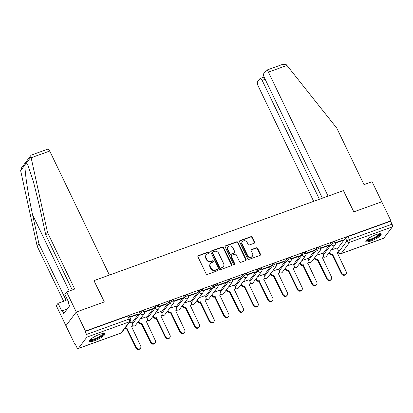 <?xml version="1.0" encoding="UTF-8"?>
<svg xmlns="http://www.w3.org/2000/svg" width="413" height="413" viewBox="0 0 413 413"><rect width="100%" height="100%" fill="white"/><g stroke="black" fill="none" stroke-linecap="round" stroke-linejoin="round"><path stroke-width="0.62" d="M209.205 252.477A0.749 0.666 37.1 0 0 208.245 252.054L198.431 255.595A1.069 0.95 37.1 0 0 197.956 256.871L206.087 273.762A1.069 0.95 37.1 0 0 207.465 274.366L217.279 270.825A0.749 0.666 37.1 0 0 217.61 269.937A0.749 0.666 37.1 0 0 216.644 269.513L215.374 269.968A3.423 3.041 37.1 0 1 210.976 268.032L210.294 266.628A3.423 3.041 37.1 0 1 210.522 263.494A3.423 3.041 37.1 0 1 211.807 262.554L213.077 262.095A0.749 0.666 37.1 0 0 213.407 261.207A0.749 0.666 37.1 0 0 212.447 260.784L211.177 261.243A3.423 3.041 37.1 0 1 206.774 259.307L206.097 257.898A3.423 3.041 37.1 0 1 206.324 254.764A3.423 3.041 37.1 0 1 207.605 253.83L208.875 253.37A0.749 0.666 37.1 0 0 209.205 252.477M208.963 253.329A0.749 0.666 37.1 0 0 207.94 252.451L198.126 255.998A1.069 0.95 37.1 0 0 197.91 256.112M217.362 270.789A0.749 0.666 37.1 0 0 216.345 269.911L215.075 270.37L215.374 269.968M213.165 262.059A0.749 0.666 37.1 0 0 212.143 261.181L210.873 261.641L211.177 261.243M99.548 334.416A8.503 1.951 154.3 0 0 89.533 341.21A8.503 1.951 154.3 0 0 94.84 340.632A8.503 1.951 154.3 0 0 104.856 333.838A8.503 1.951 154.3 0 0 99.548 334.416M375.845 234.687A8.503 1.951 154.3 0 0 365.83 241.481A8.503 1.951 154.3 0 0 371.137 240.903A8.503 1.951 154.3 0 0 381.153 234.104A8.503 1.951 154.3 0 0 375.845 234.687M254.129 243.257A1.069 0.95 37.1 0 0 254.599 241.987L252.317 237.248A1.069 0.95 37.1 0 0 250.944 236.644L240.041 240.578A1.069 0.95 37.1 0 0 239.571 241.848L247.702 258.744A1.069 0.95 37.1 0 0 249.075 259.349L259.978 255.415A1.069 0.95 37.1 0 0 260.448 254.14L257.691 248.414A1.069 0.95 37.1 0 0 256.318 247.81L251.651 249.493A1.069 0.95 37.1 0 0 251.181 250.768L252.549 253.608A2.86 2.545 37.1 0 1 252.358 256.225A2.86 2.545 37.1 0 1 247.604 255.389L242.255 244.269A2.86 2.545 37.1 0 1 242.441 241.646A2.86 2.545 37.1 0 1 247.196 242.483L248.089 244.336A1.069 0.95 37.1 0 0 249.462 244.945L254.129 243.257M72.229 289.947L45.781 234.987L47.562 232.638L74.712 289.048L66.617 291.97L64.836 294.324L68.703 302.352L68.217 302.992L69.601 305.863L63.772 313.555L62.394 310.684L61.909 311.325L58.042 303.292L56.261 305.641L65.925 325.723L76.281 312.052L104.324 301.929L94.066 280.608L343.446 190.589L353.709 211.91L381.751 201.787L390.91 220.816L85.439 331.076L85.135 331.474L86.565 334.442L129.192 319.053A2.179 0.501 -25.7 0 1 130.554 318.903L129.13 315.94A2.179 0.501 -25.7 0 0 127.767 316.09L129.192 319.053A2.179 0.867 -109.8 0 1 129.512 321.763L86.88 337.147A2.179 0.867 -109.8 0 0 86.565 334.442M86.88 337.147L78.336 348.427A2.179 0.867 -109.8 0 1 78.155 348.567A2.179 0.867 -109.8 0 1 76.813 347.312L75.388 344.349L75.083 344.752L65.925 325.723L76.281 312.052L85.439 331.076M223.593 247.619A1.069 0.95 37.1 0 0 222.215 247.01L211.317 250.944A1.069 0.95 37.1 0 0 210.842 252.219L218.973 269.111A1.069 0.95 37.1 0 0 220.351 269.715L231.249 265.781A1.069 0.95 37.1 0 0 231.719 264.511L223.593 247.619L223.288 248.017A1.069 0.95 37.1 0 0 221.915 247.413L211.012 251.347A1.069 0.95 37.1 0 0 210.795 251.46M225.679 245.761L236.577 241.827A1.069 0.95 37.1 0 1 237.955 242.431L246.086 259.328A1.069 0.95 37.1 0 1 245.611 260.598L240.949 262.281A1.069 0.95 37.1 0 1 239.571 261.677L236.277 254.826A1.069 0.95 37.1 0 0 234.899 254.222L231.807 255.337A1.069 0.95 37.1 0 0 231.332 256.607L234.765 263.742A0.749 0.666 37.1 0 1 233.474 264.206L225.209 247.036A1.069 0.95 37.1 0 1 225.679 245.761L225.379 246.158L236.277 242.224L236.577 241.827M337.483 248.652L345.49 238.079L346.915 241.042A2.179 0.501 -25.7 0 1 349.403 239.566L392.035 224.182A2.179 0.867 70.2 0 1 392.35 226.887L383.806 238.167A2.179 0.867 70.2 0 1 383.625 238.306L340.999 253.696A2.179 0.867 70.2 0 0 341.174 253.556L383.806 238.167M75.083 344.752L75.507 344.597M137.952 322.057L138.283 321.939M152.634 316.756L152.96 316.637M167.311 311.459L167.642 311.34M181.994 306.162L182.324 306.038M196.676 300.86L197.006 300.741M211.353 295.563L211.683 295.445M226.035 290.262L226.365 290.143M240.717 284.965L241.047 284.846M255.399 279.663L255.724 279.544M270.076 274.366L270.407 274.247M284.758 269.064L285.089 268.946M299.44 263.768L299.771 263.649M314.117 258.466L314.448 258.347M328.8 253.169L329.13 253.05M390.91 220.816L390.605 221.213L392.035 224.182M131.613 322.119L128.918 323.028M129.806 317.349L137.261 314.66L137.08 314.293M137.261 314.66L137.71 314.061L129.63 316.983M146.29 316.823L140.337 318.908M144.452 312.063L151.938 309.363L151.762 308.991M151.938 309.363L152.392 308.764L144.307 311.681A2.179 0.501 -25.7 0 0 142.547 312.001A2.179 0.501 -25.7 0 0 140.466 313.317L132.459 323.89M160.972 311.521L155.02 313.606M159.134 306.766L166.62 304.061L166.444 303.694M166.62 304.061L167.074 303.467L158.99 306.384M175.654 306.224L169.697 308.31M173.816 301.464L181.302 298.764L181.121 298.392M181.302 298.764L181.756 298.165L173.672 301.082M190.331 300.922L184.379 303.013M188.493 296.167L195.984 293.462L195.803 293.096M195.984 293.462L196.433 292.869L188.354 295.785A2.179 0.501 -25.7 0 0 186.588 296.106A2.179 0.501 -25.7 0 0 184.508 297.422L176.506 307.99M205.013 295.625L199.061 297.711M203.175 290.866L210.661 288.166L210.485 287.794M210.661 288.166L211.115 287.567L203.031 290.484A2.179 0.501 -25.7 0 0 201.27 290.804A2.179 0.501 -25.7 0 0 199.19 292.12L191.183 302.693M219.695 290.324L213.738 292.414M217.857 285.569L225.343 282.869L225.162 282.497M225.343 282.869L225.797 282.27L217.713 285.187M234.372 285.027L228.42 287.112M232.54 280.272L240.025 277.567L239.845 277.195M240.025 277.567L240.474 276.968L232.395 279.885M249.054 279.725L243.102 281.816M247.217 274.97L254.702 272.27L254.527 271.899M254.702 272.27L255.157 271.671L247.072 274.588A2.179 0.501 -25.7 0 0 245.312 274.908A2.179 0.501 -25.7 0 0 243.231 276.225L235.224 286.798M263.737 274.428L257.784 276.514M261.899 269.674L269.384 266.968L269.209 266.597M269.384 266.968L269.839 266.37L261.754 269.291A2.179 0.501 -25.7 0 0 259.994 269.606A2.179 0.501 -25.7 0 0 257.913 270.928L249.906 281.496M278.419 269.126L272.461 271.217M276.581 264.372L284.067 261.672L283.886 261.3M284.067 261.672L284.521 261.073L276.436 263.99M293.096 263.83L287.143 265.915M291.258 259.075L298.749 256.37L298.568 256.003M298.749 256.37L299.198 255.771L291.113 258.693A2.179 0.501 -25.7 0 0 289.353 259.008A2.179 0.501 -25.7 0 0 287.272 260.329L279.271 270.897M307.778 258.533L301.826 260.618M305.94 253.773L313.426 251.073L313.25 250.701M313.426 251.073L313.88 250.474L305.796 253.391A2.179 0.501 -25.7 0 0 304.035 253.711A2.179 0.501 -25.7 0 0 301.955 255.028L293.948 265.6M322.46 253.231L316.503 255.322M320.622 248.476L328.108 245.771L327.927 245.405M328.108 245.771L328.562 245.177L320.478 248.094M322.806 253.949L330.808 243.381L331.314 244.429A2.179 0.501 -25.7 0 1 333.394 243.112A2.179 0.501 -25.7 0 1 335.165 242.808L334.659 241.755A2.179 0.501 154.3 0 0 332.888 242.059A2.179 0.501 154.3 0 0 330.808 243.381M308.124 259.25L316.131 248.678L316.637 249.731A2.179 0.501 -25.7 0 1 318.717 248.414A2.179 0.501 -25.7 0 1 320.483 248.105L319.977 247.051A2.179 0.501 154.3 0 0 318.211 247.361A2.179 0.501 154.3 0 0 316.131 248.678M293.442 264.547L301.449 253.974L301.955 255.028A2.179 1.936 -142.9 0 0 305.574 255.668A2.179 2.179 0 0 0 305.801 253.401L305.295 252.353A2.179 0.501 154.3 0 0 303.529 252.658A2.179 0.501 154.3 0 0 301.449 253.974M278.76 269.844L286.767 259.276L287.272 260.329A2.179 1.936 -142.9 0 0 290.897 260.964A2.179 2.179 0 0 0 291.124 258.703L290.613 257.65A2.179 0.501 154.3 0 0 288.847 257.96A2.179 0.501 154.3 0 0 286.767 259.276M264.083 275.146L272.09 264.573L272.595 265.626A2.179 0.501 -25.7 0 1 274.676 264.31A2.179 0.501 -25.7 0 1 276.442 264L275.936 262.952A2.179 0.501 154.3 0 0 274.17 263.257A2.179 0.501 154.3 0 0 272.09 264.573M249.4 280.442L257.407 269.875L257.913 270.928A2.179 1.936 -142.9 0 0 261.532 271.563A2.179 2.179 0 0 0 261.759 269.302L261.253 268.249A2.179 0.501 154.3 0 0 259.488 268.558A2.179 0.501 154.3 0 0 257.407 269.875M234.718 285.744L242.725 275.172L243.231 276.225A2.179 1.936 -142.9 0 0 246.855 276.86A2.179 2.179 0 0 0 247.077 274.599L246.571 273.545A2.179 0.501 154.3 0 0 244.806 273.855A2.179 0.501 154.3 0 0 242.725 275.172M220.041 291.041L228.043 280.473L228.554 281.521A2.179 0.501 -25.7 0 1 230.63 280.205A2.179 0.501 -25.7 0 1 232.4 279.9L231.894 278.847A2.179 0.501 154.3 0 0 230.124 279.157A2.179 0.501 154.3 0 0 228.043 280.473M205.359 296.343L213.366 285.77L213.872 286.823A2.179 0.501 -25.7 0 1 215.953 285.507A2.179 0.501 -25.7 0 1 217.718 285.197L217.212 284.144A2.179 0.501 154.3 0 0 215.447 284.454A2.179 0.501 154.3 0 0 213.366 285.77M190.677 301.64L198.684 291.072L199.19 292.12A2.179 1.936 -142.9 0 0 202.809 292.76A2.179 2.179 0 0 0 203.036 290.499L202.53 289.446A2.179 0.501 154.3 0 0 200.764 289.75A2.179 0.501 154.3 0 0 198.684 291.072M176 306.942L184.002 296.369L184.508 297.422A2.179 1.936 -142.9 0 0 188.132 298.057A2.179 2.179 0 0 0 188.359 295.796L187.853 294.743A2.179 0.501 154.3 0 0 186.082 295.052A2.179 0.501 154.3 0 0 184.002 296.369M161.318 312.238L169.325 301.666L169.831 302.719A2.179 0.501 -25.7 0 1 171.911 301.402A2.179 0.501 -25.7 0 1 173.677 301.092L173.171 300.045A2.179 0.501 154.3 0 0 171.405 300.349A2.179 0.501 154.3 0 0 169.325 301.666M146.636 317.54L154.643 306.967L155.149 308.021A2.179 0.501 -25.7 0 1 157.229 306.704A2.179 0.501 -25.7 0 1 158.995 306.394L158.489 305.341A2.179 0.501 154.3 0 0 156.723 305.651A2.179 0.501 154.3 0 0 154.643 306.967M131.953 322.837L139.961 312.264L140.466 313.317A2.179 1.936 -142.9 0 0 144.091 313.957A2.179 2.179 0 0 0 144.313 311.691L143.807 310.643A2.179 0.501 154.3 0 0 142.041 310.948A2.179 0.501 154.3 0 0 139.961 312.264M335.299 243.174L342.79 240.474L343.239 239.876L335.16 242.792M337.137 247.934L331.185 250.02M342.79 240.474L342.609 240.103M390.605 221.213L347.978 236.603A2.179 0.501 154.3 0 0 345.49 238.079M85.135 331.474L127.767 316.09M206.324 254.764L206.02 255.162A3.423 3.041 37.1 0 0 205.793 258.295L206.097 257.898M210.873 261.641A3.423 3.041 37.1 0 1 206.469 259.705L205.793 258.295M210.522 263.494L210.222 263.892A3.423 3.041 37.1 0 0 209.995 267.025L210.294 266.628M215.075 270.37A3.423 3.041 37.1 0 1 210.671 268.435L209.995 267.025M231.471 265.667A1.069 0.95 37.1 0 0 231.419 264.909L223.288 248.017M212.963 251.894A0.749 0.666 37.1 0 0 212.633 252.782L219.768 267.614A0.749 0.666 37.1 0 0 220.733 268.037L222.07 267.552A3.423 3.041 37.1 0 0 223.356 266.617A3.423 3.041 37.1 0 0 223.583 263.484L218.704 253.345A3.423 3.041 37.1 0 0 214.306 251.409L212.963 251.894M212.685 252.1L212.38 252.498A0.749 0.666 37.1 0 0 212.334 253.184L212.633 252.782M223.356 266.617L223.056 267.015A3.423 3.041 37.1 0 1 221.771 267.949L220.434 268.435A0.749 0.666 37.1 0 1 219.468 268.011L212.334 253.184M245.833 260.484A1.069 0.95 37.1 0 0 245.781 259.725L237.651 242.829A1.069 0.95 37.1 0 0 236.277 242.224M231.404 255.632L231.104 256.029A1.069 0.95 37.1 0 0 231.032 257.01L234.465 264.139L234.765 263.742M234.522 264.594A0.749 0.666 37.1 0 0 234.465 264.139M232.855 247.717A2.86 2.545 37.1 0 0 228.1 246.881A2.86 2.545 37.1 0 0 227.914 249.498L229.798 253.417A1.069 0.95 37.1 0 0 231.172 254.021L234.269 252.906A1.069 0.95 37.1 0 0 234.739 251.636L232.855 247.717M228.1 246.881L227.8 247.279A2.86 2.545 37.1 0 0 227.609 249.896L227.914 249.498M234.667 252.611L234.367 253.014A1.069 0.95 37.1 0 1 233.964 253.303L230.872 254.423A1.069 0.95 37.1 0 1 229.494 253.814L227.609 249.896M242.441 241.646L242.142 242.049A2.86 2.545 37.1 0 0 241.951 244.666L242.255 244.269M252.358 256.225L252.059 256.623A2.86 2.545 37.1 0 1 247.304 255.786L241.951 244.666M260.195 255.296A1.069 0.95 37.1 0 0 260.149 254.542L257.392 248.817A1.069 0.95 37.1 0 0 256.019 248.208L251.352 249.896A1.069 0.95 37.1 0 0 251.13 250.01M254.346 243.143A1.069 0.95 37.1 0 0 254.3 242.385L252.018 237.645A1.069 0.95 37.1 0 0 250.639 237.041L239.741 240.975A1.069 0.95 37.1 0 0 239.519 241.094M125.072 328.108A2.179 1.936 37.1 0 0 126.992 328.356L136.336 347.426A2.509 2.23 37.1 0 0 140.497 348.159A2.509 2.23 37.1 0 0 140.663 345.867L131.602 326.693A2.179 1.936 37.1 0 0 132.563 324.102L131.587 322.068M132.418 326.094L132.026 326.616A2.179 1.936 -142.9 0 1 131.592 327.019M140.497 348.159L140.105 348.68A2.509 2.23 -142.9 0 1 135.944 347.947L126.6 328.872A2.179 1.936 -142.9 0 1 124.68 328.624M126.739 328.82L127.132 328.304M138.582 321.226L138.866 321.825A2.179 1.936 37.1 0 0 141.669 323.059L151.013 342.129A2.509 2.23 37.1 0 0 155.18 342.862A2.509 2.23 37.1 0 0 155.345 340.565L146.285 321.391A2.179 1.936 37.1 0 0 147.245 318.8L146.264 316.766M147.1 320.798L146.708 321.314A2.179 1.936 -142.9 0 1 146.274 321.717M155.18 342.862L154.787 343.379A2.509 2.23 -142.9 0 1 150.621 342.645L141.277 323.575A2.179 1.936 -142.9 0 1 138.474 322.341L138.866 321.825M138.19 321.742L138.474 322.341M141.422 323.524L141.814 323.007M153.259 315.93L153.548 316.523A2.179 1.936 37.1 0 0 156.351 317.757L165.696 336.827A2.509 2.23 37.1 0 0 169.862 337.56A2.509 2.23 37.1 0 0 170.027 335.268L160.962 316.095A2.179 1.936 37.1 0 0 161.927 313.503L160.946 311.469M161.782 315.496L161.39 316.017A2.179 1.936 -142.9 0 1 160.956 316.42M169.862 337.56L169.469 338.082A2.509 2.23 -142.9 0 1 165.303 337.349L155.959 318.273A2.179 1.936 -142.9 0 1 153.156 317.045L153.548 316.523M152.867 316.446L153.156 317.045M156.099 318.227L156.491 317.705M31.14 157.761L30.99 155.334L31.326 155.087L47.702 149.176A3.273 1.301 70.2 0 1 49.72 151.055L31.14 157.761L47.562 232.638M45.781 234.987L39.4 205.896L33.303 181.188L27.898 165.252L26.458 162.98C25.911 162.691 25.472 163.269 25.141 164.715C24.269 169.371 27.986 194.327 32.606 214.863L38.987 243.954L66.137 300.37L58.042 303.292M66.617 291.97L76.281 312.052L104.231 301.96L93.968 280.639L109.404 275.068L49.72 151.055M30.99 155.334L21.543 167.807L20.65 170.652L37.206 246.308L38.987 243.954M37.206 246.308L63.654 301.263M67.283 308.919L62.394 310.684M266.406 70.231L282.781 64.32L286.477 64.815L336.843 128.216L363.992 184.632L372.087 181.71L381.751 201.787L353.802 211.879L343.539 190.553L328.108 196.129L268.424 72.11A3.273 1.301 -109.8 0 0 266.406 70.231A3.273 1.301 -109.8 0 0 266.137 70.437L263.84 73.468A3.273 1.301 -109.8 0 0 264.315 77.536L322.388 198.194M265.161 79.286L262.172 80.365A3.273 1.301 -109.8 0 0 260.159 78.48A3.273 1.301 -109.8 0 0 259.885 78.692L257.593 81.717A3.273 1.301 -109.8 0 0 258.068 85.785L313.679 201.332M262.172 80.365L319.399 199.267M103.374 333.456A7.357 1.688 -25.7 0 1 103.178 334.468A7.357 1.688 -25.7 0 1 95.888 339.027A7.357 1.688 -25.7 0 1 90.158 339.816M90.592 339.388A6.814 1.564 154.3 0 0 96.368 338.108A6.814 1.564 154.3 0 0 102.476 334.158A6.814 1.564 154.3 0 0 102.775 333.528M89.544 340.704A8.451 1.936 154.3 0 0 96.849 338.887A8.451 1.936 154.3 0 0 104.117 334.127A8.451 1.936 154.3 0 0 104.453 333.528M379.671 233.722A7.357 1.688 -25.7 0 1 379.475 234.734A7.357 1.688 -25.7 0 1 372.185 239.297A7.357 1.688 -25.7 0 1 366.455 240.087M366.889 239.659A6.814 1.564 154.3 0 0 372.665 238.378A6.814 1.564 154.3 0 0 378.773 234.429A6.814 1.564 154.3 0 0 379.072 233.794M365.841 240.97A8.451 1.936 154.3 0 0 373.145 239.158A8.451 1.936 154.3 0 0 380.414 234.398A8.451 1.936 154.3 0 0 380.75 233.799M167.941 310.628L168.23 311.226A2.179 1.936 37.1 0 0 171.034 312.46L180.378 331.531A2.509 2.23 37.1 0 0 184.539 332.264A2.509 2.23 37.1 0 0 184.704 329.966L175.644 310.793A2.179 1.936 37.1 0 0 176.604 308.201L175.628 306.167M176.459 310.199L176.067 310.715A2.179 1.936 -142.9 0 1 175.633 311.123M184.539 332.264L184.146 332.78A2.509 2.23 -142.9 0 1 179.985 332.047L170.641 312.977A2.179 1.936 -142.9 0 1 167.838 311.743L168.23 311.226M167.549 311.144L167.838 311.743M170.781 312.925L171.173 312.409M182.623 305.331L182.913 305.925A2.179 1.936 37.1 0 0 185.711 307.158L195.06 326.234A2.509 2.23 37.1 0 0 199.221 326.962A2.509 2.23 37.1 0 0 199.386 324.67L190.326 305.496A2.179 1.936 37.1 0 0 191.286 302.905L190.305 300.87M191.142 304.897L190.749 305.419A2.179 1.936 -142.9 0 1 190.316 305.821M199.221 326.962L198.829 327.483A2.509 2.23 -142.9 0 1 194.662 326.75L185.318 307.68A2.179 1.936 -142.9 0 1 182.52 306.446L182.913 305.925M182.231 305.847L182.52 306.446M185.463 307.628L185.855 307.107M197.306 300.029L197.59 300.628A2.179 1.936 37.1 0 0 200.393 301.862L209.737 320.932A2.509 2.23 37.1 0 0 213.903 321.665A2.509 2.23 37.1 0 0 214.068 319.368L205.003 300.194A2.179 1.936 37.1 0 0 205.968 297.603L204.987 295.574M205.824 299.601L205.431 300.117A2.179 1.936 -142.9 0 1 204.998 300.525M213.903 321.665L213.511 322.181A2.509 2.23 -142.9 0 1 209.345 321.448L200 302.378A2.179 1.936 -142.9 0 1 197.197 301.144L197.59 300.628M196.913 300.55L197.197 301.144M200.14 302.326L200.532 301.81M211.983 294.732L212.272 295.326A2.179 1.936 37.1 0 0 215.075 296.56L224.419 315.635A2.509 2.23 37.1 0 0 228.58 316.368A2.509 2.23 37.1 0 0 228.745 314.071L219.685 294.897A2.179 1.936 37.1 0 0 220.645 292.306L219.67 290.272M220.501 294.299L220.108 294.82A2.179 1.936 -142.9 0 1 219.675 295.223M228.58 316.368L228.188 316.885A2.509 2.23 -142.9 0 1 224.027 316.151L214.683 297.081A2.179 1.936 -142.9 0 1 211.879 295.847L212.272 295.326M211.59 295.249L211.879 295.847M214.822 297.03L215.214 296.508M226.665 289.43L226.954 290.029A2.179 1.936 37.1 0 0 229.757 291.263L239.101 310.333A2.509 2.23 37.1 0 0 243.262 311.066A2.509 2.23 37.1 0 0 243.427 308.774L234.367 289.596A2.179 1.936 37.1 0 0 235.327 287.004L234.352 284.975M235.183 289.002L234.791 289.518A2.179 1.936 -142.9 0 1 234.357 289.926M243.262 311.066L242.87 311.588A2.509 2.23 -142.9 0 1 238.709 310.855L229.365 291.779A2.179 1.936 -142.9 0 1 226.561 290.545L226.954 290.029M226.272 289.952L226.561 290.545M229.504 291.728L229.896 291.211M241.347 284.134L241.631 284.733A2.179 1.936 37.1 0 0 244.434 285.961L253.778 305.037A2.509 2.23 37.1 0 0 257.944 305.77A2.509 2.23 37.1 0 0 258.11 303.472L249.044 284.299A2.179 1.936 37.1 0 0 250.01 281.707L249.029 279.673M249.865 283.705L249.473 284.221A2.179 1.936 -142.9 0 1 249.039 284.624M257.944 305.77L257.552 306.286A2.509 2.23 -142.9 0 1 253.386 305.553L244.042 286.483A2.179 1.936 -142.9 0 1 241.238 285.249L241.631 284.733M240.955 284.65L241.238 285.249M244.186 286.431L244.579 285.915M256.024 278.832L256.313 279.431A2.179 1.936 37.1 0 0 259.116 280.664L268.46 299.735A2.509 2.23 37.1 0 0 272.621 300.468A2.509 2.23 37.1 0 0 272.792 298.176L263.726 279.002A2.179 1.936 37.1 0 0 264.687 276.411L263.711 274.377M264.547 278.403L264.155 278.92A2.179 1.936 -142.9 0 1 263.721 279.327M272.621 300.468L272.229 300.989A2.509 2.23 -142.9 0 1 268.068 300.256L258.724 281.181A2.179 1.936 -142.9 0 1 255.921 279.947L256.313 279.431M255.632 279.353L255.921 279.947M258.863 281.129L259.256 280.613M270.706 273.535L270.995 274.134A2.179 1.936 37.1 0 0 273.798 275.363L283.142 294.438A2.509 2.23 37.1 0 0 287.303 295.171A2.509 2.23 37.1 0 0 287.469 292.874L278.408 273.7A2.179 1.936 37.1 0 0 279.369 271.109L278.393 269.075M279.224 273.107L278.832 273.623A2.179 1.936 -142.9 0 1 278.398 274.025M287.303 295.171L286.911 295.687A2.509 2.23 -142.9 0 1 282.75 294.954L273.406 275.884A2.179 1.936 -142.9 0 1 270.603 274.65L270.995 274.134M270.314 274.051L270.603 274.65M273.545 275.832L273.938 275.316M285.388 268.238L285.677 268.832A2.179 1.936 37.1 0 0 288.475 270.066L297.819 289.136A2.509 2.23 37.1 0 0 301.986 289.869A2.509 2.23 37.1 0 0 302.151 287.577L293.091 268.404A2.179 1.936 37.1 0 0 294.051 265.812L293.07 263.778M293.906 267.805L293.514 268.326A2.179 1.936 -142.9 0 1 293.08 268.729M301.986 289.869L301.593 290.391A2.509 2.23 -142.9 0 1 297.427 289.658L288.083 270.582A2.179 1.936 -142.9 0 1 285.285 269.353L285.677 268.832M284.996 268.755L285.285 269.353M288.228 270.536L288.62 270.014M300.07 262.936L300.354 263.535A2.179 1.936 37.1 0 0 303.157 264.769L312.502 283.839A2.509 2.23 37.1 0 0 316.668 284.572A2.509 2.23 37.1 0 0 316.833 282.275L307.768 263.102A2.179 1.936 37.1 0 0 308.733 260.51L307.752 258.476M308.588 262.508L308.196 263.024A2.179 1.936 -142.9 0 1 307.762 263.427M316.668 284.572L316.275 285.089A2.509 2.23 -142.9 0 1 312.109 284.356L302.765 265.285A2.179 1.936 -142.9 0 1 299.962 264.052L300.354 263.535M299.678 263.453L299.962 264.052M302.905 265.234L303.297 264.718M314.747 257.64L315.036 258.233A2.179 1.936 37.1 0 0 317.84 259.467L327.184 278.543A2.509 2.23 37.1 0 0 331.345 279.271A2.509 2.23 37.1 0 0 331.51 276.978L322.45 257.805A2.179 1.936 37.1 0 0 323.41 255.213L322.434 253.179M323.265 257.206L322.873 257.727A2.179 1.936 -142.9 0 1 322.439 258.13M331.345 279.271L330.952 279.792A2.509 2.23 -142.9 0 1 326.791 279.059L317.447 259.989A2.179 1.936 -142.9 0 1 314.644 258.755L315.036 258.233M314.355 258.156L314.644 258.755M317.587 259.937L317.979 259.416M329.429 252.338L329.719 252.937A2.179 1.936 37.1 0 0 332.517 254.171L341.866 273.241A2.509 2.23 37.1 0 0 346.027 273.974A2.509 2.23 37.1 0 0 346.192 271.677L337.132 252.503A2.179 1.936 37.1 0 0 338.092 249.911L337.116 247.883M337.948 251.909L337.555 252.426A2.179 1.936 -142.9 0 1 337.122 252.833M346.027 273.974L345.635 274.49A2.509 2.23 -142.9 0 1 341.474 273.757L332.124 254.687A2.179 1.936 -142.9 0 1 329.326 253.453L329.719 252.937M329.037 252.859L329.326 253.453M332.269 254.635L332.661 254.119M207.94 252.451L208.245 252.054M216.345 269.911L216.644 269.513M212.143 261.181L212.447 260.784M338.077 251.708L338.376 252.322L346.915 241.042A2.179 1.936 -142.9 0 0 349.718 242.276L341.174 253.556A2.179 1.936 -142.9 0 1 338.376 252.322A2.179 0.501 -25.7 0 0 338.293 252.591A2.179 2.179 0 0 0 340.999 253.696M392.35 226.887L349.718 242.276A2.179 0.867 -109.8 0 0 349.403 239.566L347.978 236.603M78.336 348.427L120.968 333.043L129.512 321.763A2.179 1.936 37.1 0 0 130.327 321.164A2.179 2.179 0 0 0 130.554 318.903M323.312 255.002L331.314 244.429A2.179 1.936 -142.9 0 0 334.938 245.069A2.179 2.179 0 0 0 335.165 242.808M308.63 260.298L316.637 249.731A2.179 1.936 -142.9 0 0 320.256 250.366A2.179 2.179 0 0 0 320.483 248.105M264.588 276.199L272.595 265.626A2.179 1.936 -142.9 0 0 276.214 266.261A2.179 2.179 0 0 0 276.442 264M220.547 292.094L228.554 281.521A2.179 1.936 -142.9 0 0 232.173 282.162A2.179 2.179 0 0 0 232.4 279.9M205.865 297.391L213.872 286.823A2.179 1.936 -142.9 0 0 217.491 287.458A2.179 2.179 0 0 0 217.718 285.197M161.824 313.291L169.831 302.719A2.179 1.936 -142.9 0 0 173.45 303.359A2.179 2.179 0 0 0 173.677 301.092M147.142 318.588L155.149 308.021A2.179 1.936 -142.9 0 0 158.768 308.656A2.179 2.179 0 0 0 158.995 306.394M144.091 313.957L135.547 325.238A2.179 1.936 -142.9 0 1 134.726 325.831A2.179 1.936 37.1 0 1 132.707 325.516M158.768 308.656L150.224 319.936A2.179 1.936 -142.9 0 1 149.408 320.529A2.179 1.936 37.1 0 1 147.389 320.214M173.45 303.359L164.906 314.639A2.179 1.936 -142.9 0 1 164.09 315.233A2.179 1.936 37.1 0 1 162.066 314.918M188.132 298.057L179.588 309.337A2.179 1.936 -142.9 0 1 178.767 309.936A2.179 1.936 37.1 0 1 176.749 309.616M202.809 292.76L194.265 304.04A2.179 1.936 -142.9 0 1 193.449 304.634A2.179 1.936 37.1 0 1 191.431 304.319M217.491 287.458L208.947 298.738A2.179 1.936 -142.9 0 1 208.131 299.337A2.179 1.936 37.1 0 1 206.113 299.017M232.173 282.162L223.629 293.442A2.179 1.936 -142.9 0 1 222.808 294.035A2.179 1.936 37.1 0 1 220.79 293.72M246.855 276.86L238.311 288.14A2.179 1.936 -142.9 0 1 237.49 288.739A2.179 1.936 37.1 0 1 235.472 288.424M261.532 271.563L252.988 282.843A2.179 1.936 -142.9 0 1 252.173 283.437A2.179 1.936 37.1 0 1 250.154 283.122M276.214 266.261L267.67 277.541A2.179 1.936 -142.9 0 1 266.855 278.14A2.179 1.936 37.1 0 1 264.831 277.825M290.897 260.964L282.353 272.244A2.179 1.936 -142.9 0 1 281.532 272.838A2.179 1.936 37.1 0 1 279.513 272.523M305.574 255.668L297.03 266.948A2.179 1.936 -142.9 0 1 296.214 267.541A2.179 1.936 37.1 0 1 294.195 267.226M320.256 250.366L311.712 261.646A2.179 1.936 -142.9 0 1 310.896 262.245A2.179 1.936 37.1 0 1 308.872 261.925M334.938 245.069L326.394 256.349A2.179 1.936 -142.9 0 1 325.573 256.943A2.179 1.936 37.1 0 1 323.555 256.628M121.783 332.444A2.179 1.936 37.1 0 1 120.968 333.043A2.179 0.867 70.2 0 1 120.787 333.183A2.179 2.179 0 0 0 121.783 332.444L130.327 321.164M206.469 259.705L206.774 259.307M210.671 268.435L210.976 268.032M198.126 255.998L198.431 255.595M231.419 264.909L231.719 264.511M211.012 251.347L211.317 250.944M221.915 247.413L222.215 247.01M219.468 268.011L219.768 267.614M220.434 268.435L220.733 268.037M221.771 267.949L222.07 267.552M237.651 242.829L237.955 242.431M245.781 259.725L246.086 259.328M231.032 257.01L231.332 256.607M229.494 253.814L229.798 253.417M230.872 254.423L231.172 254.021M233.964 253.303L234.269 252.906M247.304 255.786L247.604 255.389M251.352 249.896L251.651 249.493M256.019 248.208L256.318 247.81M257.392 248.817L257.691 248.414M260.149 254.542L260.448 254.14M239.741 240.975L240.041 240.578M250.639 237.041L250.944 236.644M252.018 237.645L252.317 237.248M254.3 242.385L254.599 241.987M126.6 328.872L126.992 328.356M135.944 347.947L136.336 347.426M141.277 323.575L141.669 323.059M150.621 342.645L151.013 342.129M155.959 318.273L156.351 317.757M165.303 337.349L165.696 336.827M30.954 157.048L26.458 162.98M25.141 164.715L20.65 170.652M69.26 291.015L32.606 214.863M286.999 65.409L268.424 72.11M170.641 312.977L171.034 312.46M179.985 332.047L180.378 331.531M185.318 307.68L185.711 307.158M194.662 326.75L195.06 326.234M200 302.378L200.393 301.862M209.345 321.448L209.737 320.932M214.683 297.081L215.075 296.56M224.027 316.151L224.419 315.635M229.365 291.779L229.757 291.263M238.709 310.855L239.101 310.333M244.042 286.483L244.434 285.961M253.386 305.553L253.778 305.037M258.724 281.181L259.116 280.664M268.068 300.256L268.46 299.735M273.406 275.884L273.798 275.363M282.75 294.954L283.142 294.438M288.083 270.582L288.475 270.066M297.427 289.658L297.819 289.136M302.765 265.285L303.157 264.769M312.109 284.356L312.502 283.839M317.447 259.989L317.84 259.467M326.791 279.059L327.184 278.543M332.124 254.687L332.517 254.171M341.474 273.757L341.866 273.241M132.625 325.749A2.179 2.179 0 0 0 135.547 325.238M147.302 320.452A2.179 2.179 0 0 0 150.224 319.936M161.984 315.15A2.179 2.179 0 0 0 164.906 314.639M176.666 309.853A2.179 2.179 0 0 0 179.588 309.337M191.343 304.551A2.179 2.179 0 0 0 194.265 304.04M206.025 299.255A2.179 2.179 0 0 0 208.947 298.738M220.707 293.953A2.179 2.179 0 0 0 223.629 293.442M235.389 288.656A2.179 2.179 0 0 0 238.311 288.14M250.066 283.359A2.179 2.179 0 0 0 252.988 282.843M264.748 278.057A2.179 2.179 0 0 0 267.67 277.541M279.431 272.761A2.179 2.179 0 0 0 282.353 272.244M294.108 267.459A2.179 2.179 0 0 0 297.03 266.948M308.79 262.162A2.179 2.179 0 0 0 311.712 261.646M323.472 256.86A2.179 2.179 0 0 0 326.394 256.349M337.958 251.894L338.293 252.591M78.155 348.567L120.787 333.183M260.159 78.48L264.108 77.055"/></g></svg>
